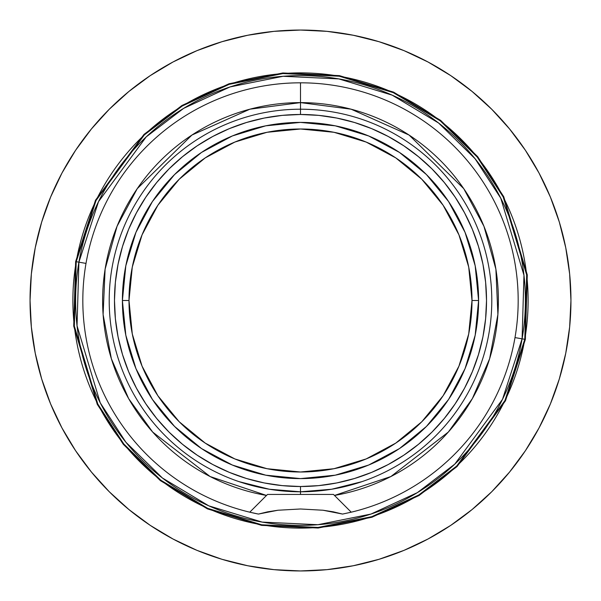 <?xml version="1.0" encoding="UTF-8"?>
<svg xmlns="http://www.w3.org/2000/svg" width="601" height="601" viewBox="0 0 601 601"><rect width="100%" height="100%" fill="white"/><g stroke="black" fill="none" stroke-linecap="round" stroke-linejoin="round"><path stroke-width="0.9" d="M75.628 261.608L95.514 200.201L143.939 134.459L181.938 105.498L228.996 83.779L282.846 72.969L339.392 75.628L393.55 92.118L440.638 120.388L477.667 156.651L503.736 196.692L527.272 274.875L525.372 339.392L505.486 400.799L457.06 466.541L419.062 495.502L372.004 517.221L318.154 528.031L261.608 525.372L207.45 508.882L160.362 480.612L123.333 444.349L97.264 404.308L73.728 326.125L75.628 261.608L73.728 326.125L97.264 404.308L123.333 444.349L160.362 480.612L207.45 508.882L261.608 525.372L318.154 528.031L372.004 517.221L419.062 495.502L457.06 466.541L505.486 400.799L525.372 339.392L524.786 339.295L525.372 339.392L527.272 274.875L503.736 196.692L477.667 156.651L440.638 120.388L393.55 92.118L339.392 75.628L282.846 72.969L228.996 83.779L181.938 105.498L143.939 134.459L95.514 200.201L75.628 261.608L76.214 261.705L75.628 261.608M78.904 262.171L86.003 263.403L78.904 262.171L77.033 325.757L100.224 402.798L125.917 442.253L162.405 477.99L208.802 505.847L262.171 522.096L317.899 524.711L370.96 514.065L417.334 492.655L454.784 464.122L502.504 399.342L522.096 338.829L523.967 275.243L500.776 198.202L475.083 158.747L438.595 123.01L392.198 95.153L338.829 78.904L283.101 76.289L230.04 86.935L183.666 108.345L146.216 136.878L98.496 201.658L78.904 262.171L76.214 261.705A227.621 227.621 0 0 0 261.705 524.786A227.621 227.621 0 0 0 524.786 339.295L504.953 400.544L456.655 466.106L418.747 494.991L371.816 516.657L318.109 527.438L261.705 524.786L207.691 508.341L160.722 480.146L123.798 443.974L97.798 404.037L74.321 326.058L76.214 261.705L78.904 262.171A224.887 224.887 0 0 1 338.829 78.904A224.887 224.887 0 0 1 522.096 338.829L514.997 337.597L522.096 338.829A224.887 224.887 0 0 1 262.171 522.096A224.887 224.887 0 0 1 78.904 262.171M524.786 339.295L522.096 338.829L524.786 339.295A227.621 227.621 0 0 0 339.295 76.214A227.621 227.621 0 0 0 76.214 261.705L96.047 200.456L144.345 134.894L182.253 106.009L229.184 84.343L282.891 73.562L339.295 76.214L393.309 92.659L440.278 120.854L477.202 157.026L503.202 196.963L526.679 274.942L524.786 339.295L525.372 339.392M122.401 300.5A178.099 178.099 0 0 1 300.5 122.401A178.099 178.099 0 0 1 478.599 300.5A178.099 178.099 0 0 0 300.5 122.401A178.099 178.099 0 0 0 122.401 300.5L128.997 300.5A171.503 171.503 0 0 1 300.5 128.997A171.503 171.503 0 0 1 472.003 300.5L468.712 333.961L458.946 366.129L443.102 395.781L421.774 421.774L395.781 443.102L366.129 458.946L333.961 468.712L300.5 472.003L267.039 468.712L234.871 458.946L205.219 443.102L179.226 421.774L157.898 395.781L142.054 366.129L132.288 333.961L128.997 300.5L132.288 267.039L142.054 234.871L157.898 205.219L179.226 179.226L205.219 157.898L234.871 142.054L267.039 132.288L300.5 128.997L333.961 132.288L366.129 142.054L395.781 157.898L421.774 179.226L443.102 205.219L458.946 234.871L468.712 267.039L472.003 300.5L478.599 300.5A178.099 178.099 0 0 1 300.5 478.599A178.099 178.099 0 0 1 122.401 300.5A178.099 178.099 0 0 0 300.5 478.599A178.099 178.099 0 0 0 478.599 300.5L472.003 300.5A171.503 171.503 0 0 1 300.5 472.003A171.503 171.503 0 0 1 128.997 300.5L122.401 300.5L125.819 265.755L135.954 232.347L152.384 201.598M300.5 30.05A270.45 270.45 0 0 1 570.95 300.5A270.45 270.45 0 0 1 300.5 570.95L273.988 569.65L247.74 565.751L221.994 559.306L197 550.366L173.013 539.014L150.242 525.372L128.93 509.558L109.262 491.738L91.442 472.07L75.628 450.758L61.986 427.987L50.634 404L41.694 379.006L35.249 353.26L31.35 327.012L30.05 300.5L31.35 273.988L35.249 247.74L41.694 221.994L50.634 197L61.986 173.013L75.628 150.242L91.442 128.93L109.262 109.262L128.93 91.442L150.242 75.628L173.013 61.986L197 50.634L221.994 41.694L247.74 35.249L273.988 31.35L300.5 30.05L327.012 31.35L353.26 35.249L379.006 41.694L404 50.634L427.987 61.986L450.758 75.628L472.07 91.442L491.738 109.262L509.558 128.93L525.372 150.242L539.014 173.013L550.366 197L559.306 221.994L565.751 247.74L569.65 273.988L570.95 300.5L569.65 327.012L565.751 353.26L559.306 379.006L550.366 404L539.014 427.987L525.372 450.758L509.558 472.07L491.738 491.738L472.07 509.558L450.758 525.372L427.987 539.014L404 550.366L379.006 559.306L353.26 565.751L327.012 569.65L300.5 570.95A270.45 270.45 0 0 1 30.05 300.5A270.45 270.45 0 0 1 300.5 30.05M238.943 481.619L269.308 489.237L300.5 491.791L300.5 486.517A186.017 186.017 0 0 1 114.483 300.5A186.017 186.017 0 0 1 300.5 114.483L318.733 115.377L336.793 118.059L354.5 122.491L371.688 128.644L388.186 136.45L403.842 145.833L418.506 156.711L432.036 168.964L444.289 182.494L455.167 197.158L464.55 212.814L472.356 229.312L478.509 246.5L482.941 264.207L485.623 282.267L486.517 300.5L485.623 318.733L482.941 336.793L478.509 354.5L472.356 371.688L464.55 388.186L455.167 403.842L444.289 418.506L432.036 432.036L418.506 444.289L403.842 455.167L388.186 464.55L371.688 472.356L354.5 478.509L336.793 482.941L318.733 485.623L300.5 486.517L282.267 485.623L264.207 482.941L246.5 478.509L229.312 472.356L212.814 464.55L197.158 455.167L182.494 444.289L168.964 432.036L156.711 418.506L145.833 403.842L136.45 388.186L128.644 371.688L122.491 354.5L118.059 336.793L115.377 318.733L114.483 300.5L115.377 282.267L118.059 264.207L122.491 246.5L128.644 229.312L136.45 212.814L145.833 197.158L156.711 182.494L168.964 168.964L182.494 156.711L197.158 145.833L212.814 136.45L229.312 128.644L246.5 122.491L264.207 118.059L282.267 115.377L300.5 114.483L300.5 109.209A191.291 191.291 0 0 1 491.791 300.5A191.291 191.291 0 0 1 300.5 491.791A191.291 191.291 0 0 0 491.791 300.5A191.291 191.291 0 0 0 300.5 109.209L300.5 114.483A186.017 186.017 0 0 1 486.517 300.5A186.017 186.017 0 0 1 300.5 486.517L300.5 494.435L267.52 494.435L266.506 495.449L210.102 476.533L152.669 432.059L128.667 398.651L111.365 358.722L103.102 314.488L105.107 269.173L117.067 226.261L137.253 188.646L191.922 135.06L249.903 109.187L300.5 102.613L300.5 109.209L300.5 82.818A217.682 217.682 0 0 0 249.768 512.187A217.682 217.682 0 0 1 300.5 82.818L300.5 102.613A197.887 197.887 0 0 1 497.651 283.439A197.887 197.887 0 0 1 334.494 495.449L351.232 512.187A217.682 217.682 0 0 0 300.5 82.818A217.682 217.682 0 0 1 351.232 512.187L333.48 494.435L300.5 494.435L300.5 491.791L331.692 489.237L362.057 481.619M350.683 512.315L342.578 514.073L333.307 511.827L323.06 510.241L300.5 508.987L277.932 510.241L267.655 511.834L258.422 514.073L250.309 512.315M351.232 512.187L342.578 514.073L323.06 510.241L300.5 508.987L277.932 510.241L258.422 514.073L254.674 513.299A217.682 217.682 0 0 0 254.681 513.299A217.682 217.682 0 0 1 254.666 513.299L249.768 512.187L266.506 495.449A197.887 197.887 0 0 1 103.349 283.439A197.887 197.887 0 0 1 300.5 102.613L351.097 109.187L409.078 135.06L463.747 188.646L483.933 226.261L495.893 269.173L497.898 314.488L489.635 358.722L472.333 398.651L448.331 432.059L390.898 476.533L334.494 495.449L333.48 494.435L267.52 494.435L249.768 512.187M300.5 109.209A191.291 191.291 0 0 0 109.209 300.5A191.291 191.291 0 0 0 300.5 491.791A191.291 191.291 0 0 1 109.209 300.5A191.291 191.291 0 0 1 300.5 109.209M221.994 41.694L197 50.634M75.628 150.242L61.986 173.013M41.694 379.006L50.634 404M150.242 525.372L173.013 539.014M379.006 559.306L404 550.366M525.372 450.758L539.014 427.987M559.306 221.994L550.366 197M450.758 75.628L427.987 61.986M333.48 494.435L334.494 495.449M269.308 489.237L300.5 491.791L331.692 489.237M399.447 152.414L426.44 174.56L448.556 201.5L426.44 174.56L399.447 152.414M448.586 399.447L426.44 426.44L399.5 448.556L426.44 426.44L448.586 399.447M201.553 448.586L174.56 426.44L152.444 399.5L174.56 426.44L201.553 448.586M152.414 201.553L174.56 174.56L201.5 152.444L174.56 174.56L152.414 201.553M300.5 478.599L265.755 475.181L232.347 465.046L201.598 448.616M152.414 399.447L135.954 368.653L125.819 335.245L122.401 300.56M201.553 152.414L232.347 135.954L265.755 125.819L300.44 122.401M300.5 122.401L335.245 125.819L368.653 135.954L399.402 152.384M448.586 201.553L465.046 232.347L475.181 265.755L478.599 300.44M478.599 300.5L475.181 335.245L465.046 368.653L448.616 399.402M399.447 448.586L368.653 465.046L335.245 475.181L300.56 478.599"/></g></svg>
